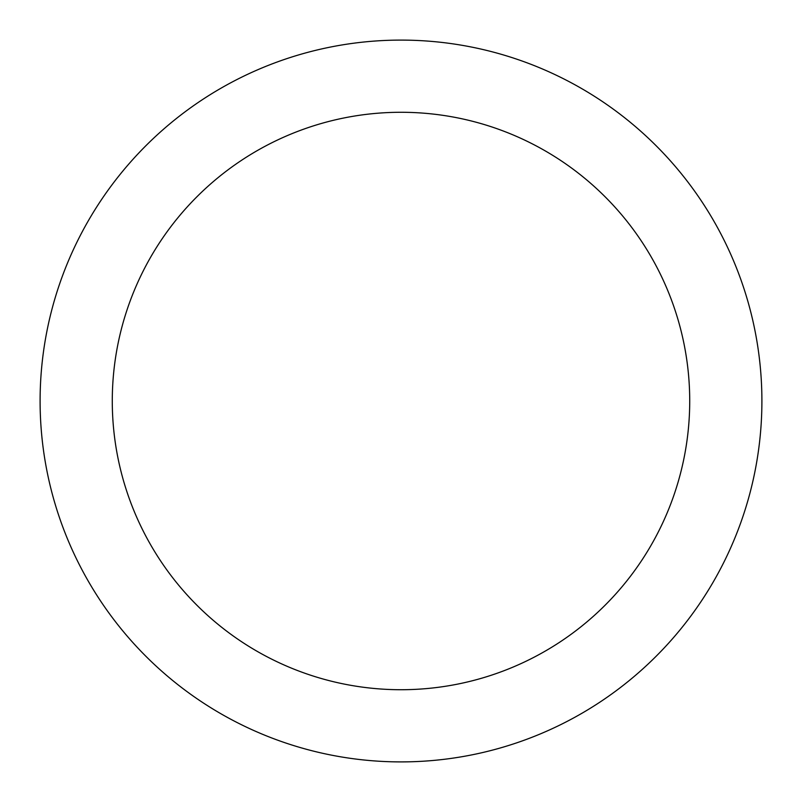 <?xml version="1.0" encoding="UTF-8"?>
<svg xmlns="http://www.w3.org/2000/svg" width="802" height="802" viewBox="0 0 802 802"><rect width="100%" height="100%" fill="white"/><g stroke="black" fill="none" stroke-linecap="round" stroke-linejoin="round"><path stroke-width="1.2" d="M689.72 401A288.72 288.72 0 0 0 401 112.28A288.72 288.72 0 0 0 112.28 401A288.72 288.72 0 0 0 401 689.72A288.72 288.72 0 0 0 689.72 401M761.9 401A360.9 360.9 0 0 0 401 40.1A360.9 360.9 0 0 0 40.1 401A360.9 360.9 0 0 0 401 761.9A360.9 360.9 0 0 0 761.9 401"/></g></svg>
